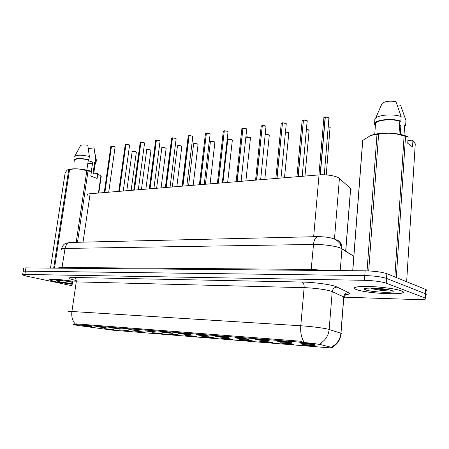 <?xml version="1.0" encoding="UTF-8"?>
<svg xmlns="http://www.w3.org/2000/svg" width="449" height="449" viewBox="0 0 449 449"><rect width="100%" height="100%" fill="white"/><g stroke="black" fill="none" stroke-linecap="round" stroke-linejoin="round"><path stroke-width="0.67" d="M129.054 330.818L119.282 329.841L129.054 330.818M144.629 332.075L134.621 331.081L144.629 332.075M160.781 333.377L161.977 333.607C163.992 334.084 155.764 333.31 151.964 332.664L160.781 333.377M177.535 334.73L178.651 334.948C180.79 335.448 172.208 334.645 168.386 333.989L177.535 334.73M194.933 336.133L195.96 336.335C198.233 336.862 189.27 336.037 185.431 335.364L194.933 336.133M213.006 337.592L213.948 337.777C216.362 338.333 206.989 337.48 203.133 336.795L201.904 336.526C200.613 336.11 209.487 336.958 213.006 337.592M231.802 339.107L232.644 339.276C235.214 339.859 225.398 338.978 221.531 338.277L220.38 338.024C218.994 337.586 228.277 338.462 231.802 339.107M251.356 340.684L252.102 340.836C254.836 341.453 244.537 340.538 240.67 339.82L239.598 339.584C238.105 339.118 247.842 340.028 251.356 340.684M271.724 342.329L272.369 342.458C275.271 343.109 264.45 342.16 260.594 341.431L259.601 341.206C258.001 340.712 268.221 341.655 271.724 342.329M292.95 344.041L293.489 344.153C296.581 344.838 285.188 343.85 281.343 343.103L280.44 342.896C278.722 342.374 289.47 343.356 292.95 344.041M315.097 345.825L315.524 345.915C318.812 346.634 306.796 345.607 302.985 344.849L302.171 344.658C300.319 344.108 311.651 345.129 315.097 345.825M114.024 329.605L104.477 328.64L114.024 329.605M106.2 327.759L96.383 326.771L106.2 327.759M121.578 328.977L111.526 327.972L121.578 328.977M137.529 330.24L138.87 330.498C140.879 330.98 132.758 330.211 128.818 329.549L137.529 330.24M154.086 331.553L155.343 331.794C157.481 332.305 149.012 331.508 145.044 330.834L154.086 331.553M171.282 332.911L172.45 333.141C174.728 333.68 165.889 332.861 161.887 332.17L160.433 331.862C159.255 331.463 167.629 332.277 171.282 332.911M189.164 334.331L190.236 334.544C192.666 335.106 183.422 334.264 179.398 333.556L178.017 333.259C176.749 332.838 185.493 333.68 189.164 334.331M207.769 335.801L208.74 335.998C211.327 336.593 201.646 335.723 197.605 334.999L196.303 334.713C194.933 334.269 204.087 335.139 207.769 335.801M227.138 337.339L228.008 337.513C230.764 338.142 220.605 337.238 216.553 336.497L215.335 336.228C213.859 335.757 223.456 336.655 227.138 337.339M247.32 338.939L248.084 339.09C251.025 339.758 240.35 338.821 236.286 338.063L235.158 337.811C233.57 337.311 243.644 338.243 247.32 338.939M268.373 340.606L269.024 340.74C272.161 341.436 260.92 340.465 256.862 339.691L255.823 339.455C254.112 338.928 264.708 339.893 268.373 340.606M290.351 342.346L290.885 342.458C294.23 343.193 282.37 342.189 278.329 341.392L277.387 341.173C275.54 340.611 286.709 341.616 290.351 342.346M313.318 344.164L313.722 344.248C317.291 345.028 304.764 343.979 300.751 343.171L299.91 342.969C297.917 342.374 309.709 343.423 313.318 344.164M91.372 326.58L81.78 325.609L91.372 326.58M78.075 325.486L73.507 324.666L76.033 324.627L301.958 342.312C310.54 343.058 316.899 343.861 321.035 344.72L332.013 347.498C333.388 347.953 331.345 347.969 325.884 347.548L112.761 330.183L78.075 325.486M87.229 195.298C86.747 194.479 87.712 193.957 90.126 193.732L319.048 174.908C326.462 174.223 337.092 176.059 339.422 178.41L350.804 188.76L351.135 189.775L350.512 190.572M72.699 281.276C60.862 279.295 47.431 278.621 49.912 280.086L55.715 281.82L72.267 284.307L55.833 281.826L50.092 280.103C47.628 278.655 60.98 279.329 72.704 281.293M356.629 289.644C367.95 293.91 411.823 295.549 402.079 291.148L401.26 290.806C396.372 288.926 381.79 286.922 369.886 286.518C357.185 286.271 352.285 287.119 355.193 289.066L356.629 289.644M73.541 324.251L76.117 323.864L302.003 341.335M370.094 287.932L386.673 289.358M425.854 290.671C426.752 290.368 426.774 289.998 425.921 289.554L386.853 273.699L386.533 278.431C381.493 276.803 374.247 275.849 364.784 275.557L25.419 271.162C23.438 271.145 22.663 271.325 23.095 271.701C22.663 271.325 23.438 271.145 25.419 271.162L364.784 275.557C374.247 275.849 381.493 276.803 386.533 278.431L425.282 293.668L386.533 278.431L386.213 283.167C381.167 281.585 373.905 280.631 364.436 280.311L24.891 274.434C22.91 274.412 22.141 274.58 22.579 274.945L26.614 276.152L72.053 285.744M425.613 294.914C426.511 294.628 426.533 294.269 425.674 293.842L425.282 293.668L425.674 293.842C426.533 294.269 426.511 294.628 425.613 294.914M344.164 297.159L416.711 299.573C424.215 299.741 427.122 299.259 425.428 298.136L386.213 283.167M386.853 273.699C381.824 272.032 374.584 271.073 365.132 270.82L25.941 267.89C23.96 267.885 23.185 268.075 23.617 268.463L23.157 271.342M110.813 146.475L111.532 146.161L114.456 146.604M111.397 146.178L104.757 192.526M115.062 147.317L114.495 146.666L111.498 146.211L104.892 192.514M125.232 144.522L125.989 144.185L128.958 144.64M125.855 144.208L119.277 191.336M129.542 145.364L129.003 144.701L125.956 144.236L119.417 191.319M140.15 142.496L140.952 142.142L143.966 142.602M140.812 142.165L134.307 190.095M144.527 143.343L144.011 142.67L140.919 142.198L134.453 190.084M155.595 140.402L156.471 140.032L159.502 140.498M156.303 140.049L149.882 188.816M160.04 141.244L159.552 140.565L156.415 140.082L150.033 188.804M171.602 138.236L172.506 137.837L175.604 138.314M172.354 137.86L166.029 187.491M176.115 139.078L175.654 138.382L172.472 137.894L166.181 187.474M87.78 163.666C90.148 163.784 91.736 163.593 92.545 163.094M91.332 171.361L92.69 162.095L88.223 160.686M67.709 281.226L59.706 280.429L56.546 280.726L57.163 281.035C57.635 281.506 61.384 281.736 59.448 280.58M64.808 280.878L72.289 282.326M95.126 163.924L95.255 163.015L94.638 162.325L92.937 173.954L97.287 173.494L97.787 173.87L97.119 178.472L90.782 176.109L91.467 171.467L86.786 170.884C81.291 168.818 75.55 168.381 69.561 169.587L68.226 169.621C67.328 169.722 66.284 170.946 65.083 173.28L50.501 268.104M91.467 171.467L90.967 171.091C82.285 168.903 75.101 168.291 69.427 169.245L68.226 169.621M86.831 170.098L88.352 159.838C79.692 158.222 75.157 158.486 74.736 160.641M88.352 159.838L88.874 159.771C81.421 157.846 72.648 158.345 74.046 160.551L74.641 161.253M88.874 159.771L89.368 156.432C80.82 154.703 75.847 154.849 74.45 156.858M89.368 156.432L87.785 145.252C83.34 144.612 80.859 144.859 80.343 145.987L74.815 156.179M69.561 169.587L54.509 268.137M53.667 268.126L68.725 169.683M76.207 242.308L86.786 170.884M88.01 171.136L77.492 242.28M98.426 193.048L100.885 176.014L97.787 173.87M100.885 176.014L101.216 176.345L98.808 193.014M95.036 164.525L95.94 163.088L95.166 162.257L94.638 162.325M96.277 160.776L96.423 159.788L95.648 158.946L95.166 162.257M94.088 148.164L95.648 158.946M94.032 147.85L88.324 148.636M401.019 290.8C396.181 288.937 381.751 286.962 369.97 286.557C357.404 286.31 352.555 287.152 355.428 289.077L356.848 289.65C368.057 293.871 411.475 295.493 401.833 291.137L401.019 290.8M399.526 126.197L400.901 125.018L400.278 134.397M385.612 289.184L373.209 287.989L364.846 288.303L364.268 288.701C363.567 289.055 366.558 289.852 366.491 288.309L366.9 288.039M370.593 287.932L371.261 288.443C378.406 290.615 391.438 291.463 391.231 290.604M407.905 140.599L411.885 140.178L412.917 140.66L412.519 146.958L407.737 143.287L408.147 136.911L395.939 133.83C390.136 132.926 384.355 133.061 378.602 134.223L370.823 135.402L362.753 140.408L362.629 140.935L352.706 270.713M408.147 136.911L407.108 136.434C404.117 135.171 400.328 134.245 395.743 133.65C385.91 132.59 377.699 133.134 371.127 135.289L370.717 135.441M398.993 134.15L399.851 121.303C391.062 118.205 374.78 120.321 375.476 124.322L374.747 134.262M399.851 121.303L400.856 121.179C391.449 117.672 373.338 120.035 374.522 124.44L375.476 124.322M400.856 121.179L401.159 116.622C391.769 113.075 373.675 115.511 374.848 119.978L374.567 123.834M401.159 116.622L395.945 101.631C389.305 100.666 384.675 101.322 382.043 103.596L375.6 118.199M378.602 134.223L368.702 270.921M367.058 270.859L376.992 134.403M394.851 276.943L404.111 135.839M405.542 136.221L396.321 277.538M406.642 281.719L415.269 143.82L412.917 140.66M362.753 140.408L352.791 270.713M404.555 126.944L405.66 125.08L404.672 125.198L404.005 135.323M397.64 106.149L400.761 105.723L405.958 120.568L405.66 125.08M372.165 288.707L389.665 289.947M388.677 289.728L375.471 288.129M188.187 135.985L189.152 135.564L192.301 136.053M188.99 135.587L182.771 186.111M192.778 136.827L192.352 136.12L189.119 135.62L182.934 186.099M210.07 134.492L209.672 133.774L206.388 133.263L209.616 133.707M206.383 133.286L200.153 184.685M206.388 133.263L200.321 184.668M228.019 132.062L227.654 131.338L224.315 130.816L227.598 131.271M224.315 130.844L218.208 183.198M224.315 130.816L218.382 183.186M246.664 129.542L246.338 128.812L242.943 128.274L246.277 128.74M242.943 128.307L236.977 181.654M242.943 128.274L237.156 181.643M266.055 126.921L265.757 126.18L262.311 125.63L265.696 126.107M262.306 125.669L256.497 180.049M262.311 125.63L256.688 180.038M286.232 124.193L285.968 123.441L282.466 122.88L285.906 123.368M282.46 122.931L276.825 178.382M282.466 122.88L277.022 178.365M307.239 121.348L307.015 120.59L303.451 120.018L306.948 120.517M303.445 120.074L298.007 176.637M303.451 120.018L298.209 176.62M329.134 118.384L328.954 117.621L325.323 117.032L328.876 117.548M323.83 117.638L325.149 117.004L320.092 174.841M325.323 117.032L320.305 174.829M321.035 344.72L321.192 342.834M301.958 342.312L302.042 341.335M76.033 324.627L76.145 323.864M83.031 242.151L90.126 193.732M345.668 251.002L350.585 188.535M334.483 238.812L339.422 178.41M313.655 236.718L319.048 174.908M75.948 280.451C67.591 278.543 66.94 277.549 73.978 277.482L302.098 282.051C303.575 282.819 304.254 284.694 304.141 287.669L76.257 281.877C73.024 281.815 71.778 282.056 72.519 282.612M302.098 282.051C313.351 282.225 329.762 284.363 335.627 286.406L348.604 292.574C350.546 293.601 349.569 294.297 345.668 294.656M320.154 343.434C325.441 340.398 328.438 335.74 329.145 329.471L332.226 291.626L330.879 291.12C326.142 289.543 313.121 287.86 304.141 287.669L300.768 325.766C309.81 326.311 322.96 327.938 327.781 329.106L340.999 333.231C342.02 333.573 342.009 333.809 340.965 333.938M303.771 341.566C301.318 337.553 300.314 332.282 300.768 325.766L71.913 311.494C71.312 316.545 72.39 320.67 75.157 323.864M332.355 346.505C337.395 343.597 340.241 339.158 340.898 333.197L343.732 296.935L332.226 291.626C332.737 288.729 334.426 287.203 337.289 287.057M68.214 311.758C67.44 311.393 68.675 311.303 71.913 311.494L76.257 281.877C76.425 279.559 75.662 278.094 73.978 277.482M364.436 280.311L365.132 270.82M24.891 274.434L25.941 267.89M425.035 297.973L425.529 289.375M343.743 298.187C344.81 297.889 344.838 297.485 343.833 296.98L343.732 296.935C344.22 294.157 345.842 292.703 348.604 292.574M353.795 256.407L340.639 248.112C335.931 246.03 322.702 244.228 313.486 244.436L65.032 248.449C61.956 248.527 60.755 248.926 61.429 249.65M61.934 268.199L65.032 248.449C65.706 245.036 67.361 243.038 69.993 242.454L71.065 242.432M340.23 270.601L341.97 248.729C342.076 244.553 340.342 241.556 336.772 239.749M58.392 268.171C58.247 267.699 59.504 267.475 62.164 267.481L311.309 269.406L326.333 270.483M353.801 256.351L341.97 248.729L339.831 243.285C337.418 240.726 335.442 239.278 333.904 238.941C330.7 237.504 325.278 236.735 317.645 236.629C315.4 237.358 314.014 239.962 313.486 244.436L311.123 270.354M339.848 243.313L341.201 244.211M354.138 251.996L352.785 251.855M61.513 248.931C62.793 244.486 64.982 243.785 65.683 243.386L69.993 242.454L318.582 236.612M114.489 146.615L115.017 146.986M111.363 146.228L110.813 146.655L104.258 192.57M110.948 146.352L111.38 146.189M136.3 152.452L135.783 151.835C133.695 151.229 132.472 151.229 132.113 151.841L126.792 190.713M132.242 151.537L135.738 151.773M132.113 151.661C131.102 151.476 134.391 151.077 135.766 151.784L136.255 152.127M128.992 144.657L129.497 145.01M125.815 144.258L125.232 144.713L118.744 191.375M125.372 144.393L125.838 144.213M138.303 189.77L144.561 143.074L144 142.614L144.483 142.967M140.778 142.215L140.155 142.709L133.746 190.146M140.301 142.361L140.795 142.176M153.9 188.485L160.08 140.958L159.541 140.509L159.996 140.851M156.263 140.099L155.607 140.627L149.276 188.866M155.752 140.262L156.286 140.06M175.649 138.337L176.07 138.657M172.315 137.91L171.613 138.477L165.378 187.542M171.759 138.084L172.337 137.871M150.948 150.611L150.46 149.988C148.327 149.354 147.076 149.365 146.705 150.011L141.446 189.512M146.84 149.691L150.415 149.921M146.7 149.814C145.807 149.64 148.759 149.169 150.443 149.932L150.903 150.263M166.102 148.703L165.636 148.069C163.458 147.424 162.179 147.44 161.803 148.119L156.611 188.266M161.937 147.777L165.591 148.007M161.792 147.912C160.927 147.749 163.767 147.21 165.625 148.018L166.063 148.338M181.789 146.728L181.351 146.088C179.117 145.42 177.81 145.442 177.422 146.161L172.309 186.975M177.557 145.802L181.301 146.026M177.411 145.942C176.541 145.779 179.448 145.19 181.34 146.037L181.744 146.346M57.163 281.035L60.351 281.944L72.368 283.616M72.654 282.028L61.928 280.597M369.864 287.932L386.909 289.397M364.268 288.701C363.819 289.038 364.223 289.431 365.492 289.874C372.552 292.557 399.733 293.337 391.809 290.559C388.694 289.532 383.704 288.758 376.84 288.236M186.835 185.779L192.817 136.49L192.34 136.069L192.733 136.378M188.956 135.643L188.204 136.249L182.081 186.172M188.356 135.828L188.973 135.598M209.666 133.735L210.02 134.015M206.22 133.286L205.418 133.937L199.412 184.747M205.575 133.488L206.237 133.241M222.311 182.861L228.064 131.675L227.643 131.293L227.969 131.563M224.141 130.839L223.282 131.54L217.411 183.265M223.445 131.063L224.163 130.794M198.031 144.685L197.622 144.034C195.337 143.343 193.996 143.377 193.592 144.14L188.574 185.633M193.732 143.753L197.571 143.972M193.581 143.899C193.429 143.383 194.771 143.411 197.611 143.983L197.987 144.281M214.869 142.569L214.487 141.906C212.141 141.194 210.766 141.239 210.351 142.041L205.429 184.253M210.497 141.631L214.431 141.845M210.334 141.789C209.537 141.637 212.326 140.913 214.476 141.862L214.818 142.137M232.318 140.369L231.97 139.701C229.568 138.965 228.154 139.022 227.727 139.869L222.912 182.81M227.873 139.437L231.914 139.633M227.71 139.594C227.491 139.027 228.906 139.05 231.959 139.656L232.273 139.914M246.333 128.773L246.619 129.015M242.763 128.296L241.843 129.048L236.118 181.727M242.005 128.543L242.786 128.251L241.815 128.723M260.65 179.712L266.004 126.36M262.126 125.658L261.138 126.461L255.571 180.128M261.301 125.922L262.143 125.608M282.269 122.908L281.209 123.772L275.826 178.461M281.377 123.194L282.292 122.858M302.205 176.294L307.183 120.719M303.249 120.046L302.11 120.972L296.924 176.726M302.278 120.36L303.266 119.995L302.065 120.579M325.115 117.06L323.881 118.059L318.925 174.919M324.055 117.408L325.132 117.009M250.43 138.09L250.11 137.416L245.844 137.198M245.906 137.158L250.054 137.343M245.844 137.169C246.277 136.687 247.691 136.754 250.104 137.366L250.385 137.607M269.237 135.721L268.951 135.037L265.275 134.565M265.275 134.52L268.889 134.969M288.438 133.46L288.825 132.82L288.527 132.567L285.469 132.006M288.729 132.719L285.474 131.95L288.46 132.5M308.8 130.883L308.884 130.002L306.499 129.424M304.978 176.064L309.142 130.232L306.504 129.368L308.817 129.929M329.993 128.201L330.066 127.325L328.41 126.803M330.195 127.426L328.415 126.747L329.993 127.252M73.529 324.515L73.591 324.066M345.752 251.053L350.663 188.614M332.541 346.875C337.755 344.102 340.572 339.556 340.999 333.231L343.833 296.98C345.623 294.628 346.561 293.702 346.645 294.213L345.91 294.51M22.63 274.597L23.095 271.701M425.428 298.136L425.921 289.554M108.703 192.2L115.096 147.087L114.484 146.61L111.532 146.161M135.766 151.784L136.328 152.222L131.147 190.359M123.251 191.005L129.576 145.117L128.986 144.651L125.989 144.185M144 142.614L140.952 142.142M159.541 140.509L156.448 140.032M170.064 187.16L176.154 138.763L175.643 138.331L172.506 137.837M150.443 149.932L150.982 150.364L145.858 189.147M165.625 148.018L166.136 148.439L161.084 187.895M181.34 146.037L181.823 146.447L176.844 186.599M95.255 163.015L93.667 173.881M96.423 159.788L95.94 163.088M94.739 152.228L96.12 159.367M371.127 135.289L370.823 135.402M365.003 288.269L364.358 288.555M192.34 136.069L189.152 135.564M204.239 184.348L210.11 134.128L206.417 133.207M205.401 133.656L206.254 133.23M227.643 131.293L224.348 130.76M223.26 131.237L224.18 130.782M197.611 143.983L198.071 144.382L193.171 185.257M214.476 141.862L214.903 142.238L210.098 183.866M231.959 139.656L232.358 140.015L227.654 182.423M241.102 181.317L246.714 129.121L242.976 128.218M265.752 126.135C265.056 125.726 263.922 125.54 262.345 125.574M261.105 126.118L262.16 125.602M281.001 178.04L286.277 123.711L285.21 123.065L282.494 122.824M281.169 123.402L282.303 122.852M307.009 120.557C307.413 120.467 304.877 119.737 303.479 119.962M324.29 174.807L328.949 117.587C329.504 117.464 326.322 116.718 325.357 116.976M250.104 137.366L250.475 137.708L245.884 180.925M265.28 134.515C267.441 134.459 268.665 134.616 268.94 134.992L269.282 135.312L264.815 179.37M288.516 132.528L288.825 132.82L284.503 177.748M330.06 127.292L326.249 174.914"/></g></svg>
